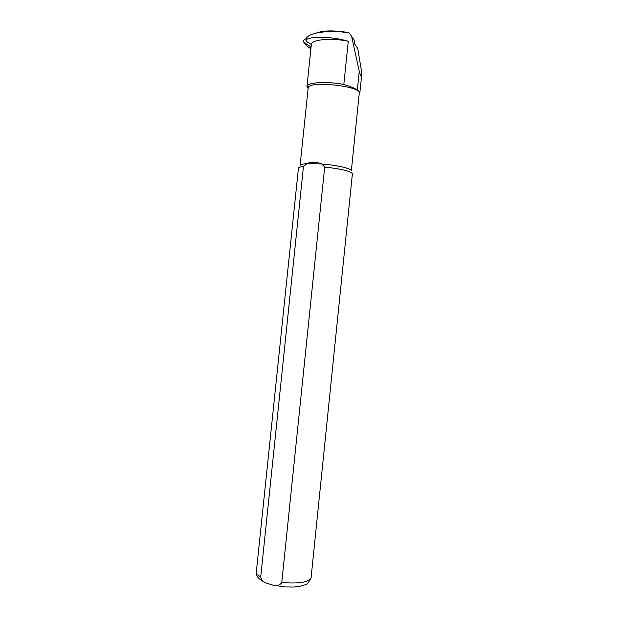 <?xml version="1.0" encoding="UTF-8"?>
<svg xmlns="http://www.w3.org/2000/svg" width="618" height="618" viewBox="0 0 618 618"><rect width="100%" height="100%" fill="white"/><g stroke="black" fill="none" stroke-linecap="round" stroke-linejoin="round"><path stroke-width="0.93" d="M316.13 33.117C322.959 30.444 333.372 30.212 347.37 32.414L349.394 33.048C331.642 29.641 307.594 32.19 306.234 38.942L306.01 40.34L306.636 41.607L311.302 44.434M311.348 44.457C311.078 39.537 331.557 37.613 348.274 41.259C330.445 35.805 306.628 36.385 306.034 40.417L306.01 40.34M308.104 88.575L306.984 86.373C307.084 82.333 327.301 81.167 343.824 84.457L348.274 41.259M359.406 93.04L359.212 93.913M352.268 37.327L354.199 40.155L354.894 44.334L357.737 48.451L361.654 72.113L361.646 75.45C361.422 77.574 360.626 76.168 359.259 71.248L351.611 36.369L349.394 33.048M359.321 93.82L359.877 92.654L357.358 89.811C354.4 88.096 349.888 86.311 343.824 84.457M266.358 583.06C258.903 579.684 255.558 575.961 256.339 571.889L298.44 168.212C298.564 167.424 300.232 166.86 303.453 166.52L306.937 163.67C302.55 163.94 300.263 164.55 300.093 165.485L308.189 87.864C308.143 80.471 360.935 85.925 359.282 93.14L351.348 170.777C352.09 168.644 337.065 165.13 321.762 164.002L324.697 167.038C341.777 168.984 351.016 171.232 352.399 173.789L311.109 577.552C306.883 586.953 304.859 583.925 300.966 586.057L293.89 587.015L284.782 586.915L272.731 585.045M306.937 163.67C311.171 161.622 316.107 161.738 321.762 164.002L306.937 163.67M324.697 167.038L281.769 582.473C279.606 585.601 276.54 586.451 272.569 585.014L266.489 583.114C263.453 582.218 261.538 580.132 260.726 576.864L303.453 166.52M307.594 46.52L310.56 48.667M310.066 56.779L310.754 46.674L304.288 42.773L308.274 47.285M306.404 38.501L304.628 39.343C303.191 40.44 303.075 41.584 304.288 42.773M256.339 571.889C256.207 573.512 257.675 575.165 260.726 576.864M281.769 582.473C299.174 583.91 308.954 582.264 311.109 577.552M351.611 36.369L354.199 40.155M359.259 71.248L357.358 89.811M306.628 41.56L306.049 40.332M306.961 86.505L311.348 44.434M359.282 93.14L359.877 92.654M308.189 87.864L306.984 86.373M359.869 92.793L361.646 75.45"/></g></svg>
